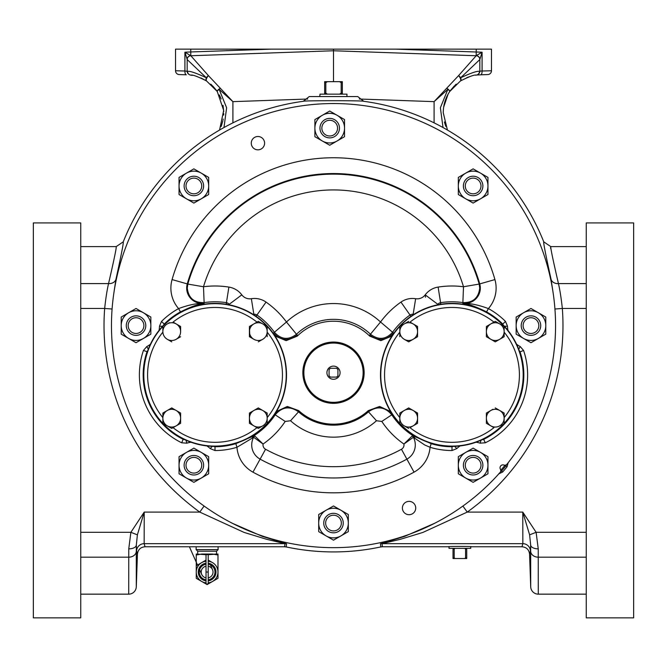 <?xml version="1.0" encoding="UTF-8"?>
<svg xmlns="http://www.w3.org/2000/svg" width="667" height="667" viewBox="0 0 667 667"><rect width="100%" height="100%" fill="white"/><g stroke="black" fill="none" stroke-linecap="round" stroke-linejoin="round"><path stroke-width="1" d="M209.53 577.455A5.928 5.928 0 0 1 208.204 577.864A5.928 5.928 0 0 0 208.212 566.216M206.028 566.216A5.928 5.928 0 0 0 206.045 577.864A5.928 5.928 0 0 1 204.719 566.625M164.457 425.446A71.502 71.502 0 0 0 265.583 425.446A71.502 71.502 0 0 0 265.583 324.329A71.502 71.502 0 0 0 164.457 324.329A71.502 71.502 0 0 0 164.457 425.446M80.74 594.155L128.714 594.155L128.756 548.858L130.882 532.308L144.222 512.089L144.164 543.663L145.014 546.765L284.626 546.765L284.959 543.663L266.625 539.295L244.147 532.441L199.766 512.089L204.094 506.053M462.906 506.053L467.233 512.089L422.861 532.441L400.383 539.295L382.041 543.663L382.374 546.765L380.79 546.932L380.448 543.83L404.719 536.351L434.676 523.27M499.6 472.978A1.893 1.818 130.2 0 1 499.208 473.662L498.933 473.52M499.208 473.662L502.668 472.003L501.576 471.06L500.592 471.586M506.286 464.807L505.936 465.866L507.053 466.775L508.079 463.081A1.893 1.818 129.8 0 1 507.479 463.59M232.324 523.27L262.281 536.351L286.552 543.83L286.21 546.932A226.33 226.33 0 0 0 380.79 546.932M346.907 96.54L346.982 94.147L320.018 94.147L319.76 96.54L326.63 96.54M465.274 465.233A7.854 7.854 0 0 0 473.128 473.086A7.854 7.854 0 0 0 480.99 465.233A7.854 7.854 0 0 0 473.128 457.379A7.854 7.854 0 0 0 465.274 465.233M463.382 465.233A9.755 9.755 0 0 0 473.128 474.987A9.755 9.755 0 0 0 482.883 465.233A9.755 9.755 0 0 0 473.128 455.478A9.755 9.755 0 0 0 463.382 465.233M186.01 465.233A7.854 7.854 0 0 0 193.872 473.086A7.854 7.854 0 0 0 201.726 465.233A7.854 7.854 0 0 0 193.872 457.379A7.854 7.854 0 0 0 186.01 465.233M184.117 465.233A9.755 9.755 0 0 0 193.872 474.987A9.755 9.755 0 0 0 203.618 465.233A9.755 9.755 0 0 0 193.872 455.478A9.755 9.755 0 0 0 184.117 465.233M186.01 185.968A7.854 7.854 0 0 0 193.872 193.83A7.854 7.854 0 0 0 201.726 185.968A7.854 7.854 0 0 0 193.872 178.114A7.854 7.854 0 0 0 186.01 185.968M184.117 185.968A9.755 9.755 0 0 0 193.872 195.723A9.755 9.755 0 0 0 203.618 185.968A9.755 9.755 0 0 0 193.872 176.221A9.755 9.755 0 0 0 184.117 185.968M465.274 185.968A7.854 7.854 0 0 0 473.128 193.83A7.854 7.854 0 0 0 480.99 185.968A7.854 7.854 0 0 0 473.128 178.114A7.854 7.854 0 0 0 465.274 185.968M463.382 185.968A9.755 9.755 0 0 0 473.128 195.723A9.755 9.755 0 0 0 482.883 185.968A9.755 9.755 0 0 0 473.128 176.221A9.755 9.755 0 0 0 463.382 185.968M523.111 325.604A7.854 7.854 0 0 0 530.965 333.458A7.854 7.854 0 0 0 538.828 325.604A7.854 7.854 0 0 0 530.965 317.742A7.854 7.854 0 0 0 523.111 325.604M521.21 325.604A9.755 9.755 0 0 0 530.965 335.351A9.755 9.755 0 0 0 540.72 325.604A9.755 9.755 0 0 0 530.965 315.85A9.755 9.755 0 0 0 521.21 325.604M321.853 128.131A7.854 7.854 0 0 0 329.706 135.993A7.854 7.854 0 0 0 337.569 128.131A7.854 7.854 0 0 0 329.706 120.277A7.854 7.854 0 0 0 321.853 128.131M319.96 128.131A9.755 9.755 0 0 0 329.706 137.886A9.755 9.755 0 0 0 339.461 128.131A9.755 9.755 0 0 0 329.706 118.384A9.755 9.755 0 0 0 319.96 128.131M128.172 325.604A7.854 7.854 0 0 0 136.035 333.458A7.854 7.854 0 0 0 143.889 325.604A7.854 7.854 0 0 0 136.035 317.742A7.854 7.854 0 0 0 128.172 325.604M126.28 325.604A9.755 9.755 0 0 0 136.035 335.351A9.755 9.755 0 0 0 145.79 325.604A9.755 9.755 0 0 0 136.035 315.85A9.755 9.755 0 0 0 126.28 325.604M341.354 523.07A7.854 7.854 0 0 0 333.5 515.207A7.854 7.854 0 0 0 325.646 523.07A7.854 7.854 0 0 0 333.5 530.924A7.854 7.854 0 0 0 341.354 523.07M343.255 523.07A9.755 9.755 0 0 0 333.5 513.315A9.755 9.755 0 0 0 323.745 523.07A9.755 9.755 0 0 0 333.5 532.825A9.755 9.755 0 0 0 343.255 523.07M413.848 314.407A25.788 25.788 0 0 1 413.156 314.307A4.277 4.277 0 0 0 410.022 315.024A73.103 73.103 0 0 0 392.596 332.249L380.532 322.003A88.894 88.894 0 0 1 400.959 302.093A20.068 20.068 0 0 1 415.641 298.716A9.997 9.997 0 0 0 425.204 294.847A20.068 20.068 0 0 1 438.119 287.085A88.894 88.894 0 0 1 463.507 286.752L479.173 284.067L479.731 288.094C478.522 298.032 472.911 302.868 462.873 302.601L462.79 303.185C470.302 303.227 478.839 305.027 488.394 308.588L486.568 311.906C476.371 306.853 468.442 303.952 462.79 303.185A15.266 15.266 0 0 0 479.74 283.909L494.922 279.573A31.049 31.049 0 0 1 488.394 308.588A75.646 75.646 0 0 1 505.478 321.411L507.504 326.205L504.394 326.255M252.318 437.927A3.794 2.81 60.1 0 1 253.36 436.085A72.219 72.219 0 0 0 275.204 414.807C282.074 406.762 289.853 405.761 298.524 411.806A52.468 52.468 0 0 0 368.476 411.806C377.155 405.761 384.934 406.762 391.796 414.807L381.799 421.436L376.471 420.752A64.466 64.466 0 0 1 290.529 420.752L285.201 421.436A84.217 84.217 0 0 1 263.081 444.039L253.627 437.302L236.952 447.282L235.851 443.655L253.36 436.085L254.827 436.001L263.081 444.039A4.911 4.911 0 0 0 265.549 449.25A141.087 141.087 0 0 0 401.451 449.25A4.911 4.911 0 0 0 403.919 444.039L412.173 436.001L413.64 436.085L431.149 443.655A71.853 71.853 0 0 0 451.993 446.74L451.726 446.106M502.543 425.446A71.502 71.502 0 0 0 502.543 324.329A71.502 71.502 0 0 0 401.417 324.329A71.502 71.502 0 0 0 401.417 425.446A71.502 71.502 0 0 0 502.543 425.446M516.583 344.239A23.245 23.245 0 0 0 520.16 346.507L523.562 350.442L519.468 352.126M333.5 379.273A6.578 6.578 0 0 0 340.078 372.695A6.578 6.578 0 0 0 333.5 366.116A6.578 6.578 0 0 0 326.922 372.695A6.578 6.578 0 0 0 333.5 379.273M460.113 445.923A23.245 23.245 0 0 0 456.82 448.583L451.993 450.533A75.646 75.646 0 0 1 430.048 447.282L424.646 444.939L413.373 437.302L403.919 444.039A84.217 84.217 0 0 1 381.799 421.436M523.562 350.442A75.646 75.646 0 0 1 485.318 442.788L483.642 439.395A71.853 71.853 0 0 0 519.977 351.667L519.151 350.383M251.267 143.163A6.662 6.662 0 0 1 257.929 136.502A6.662 6.662 0 0 1 264.599 143.163A6.662 6.662 0 0 1 257.929 149.833A6.662 6.662 0 0 1 251.267 143.163M402.401 508.037A6.662 6.662 0 0 1 409.071 501.376A6.662 6.662 0 0 1 415.733 508.037A6.662 6.662 0 0 1 409.071 514.699A6.662 6.662 0 0 1 402.401 508.037M438.119 287.085L440.579 302.676A73.103 73.103 0 0 1 462.873 302.601L463.507 286.752A135.693 135.693 0 0 0 203.493 286.752L204.127 302.601C194.097 302.893 188.478 298.057 187.269 288.094L187.827 284.067L187.26 283.909A15.266 15.266 0 0 0 204.21 303.185C198.558 303.952 190.629 306.853 180.432 311.906A71.853 71.853 0 0 0 164.199 324.095L164.841 324.354M500.025 467.759A2.901 2.901 0 0 1 503.902 465.032A2.793 2.793 0 0 0 507.028 464.157A222.061 222.061 0 0 0 333.5 103.543A222.061 222.061 0 0 0 255.019 533.325A222.061 222.061 0 0 0 500.083 472.436A2.793 2.793 0 0 0 500.408 469.201A2.901 2.901 0 0 1 500.025 467.759M500.759 470.293A221.161 221.161 0 0 0 505.044 465.199M191.02 442.246A23.245 23.245 0 0 0 186.885 443.171L181.691 442.796L183.4 438.703M333.5 343.063A29.631 29.631 0 0 0 303.869 372.695A29.631 29.631 0 0 0 333.5 402.326A29.631 29.631 0 0 0 363.131 372.695A29.631 29.631 0 0 0 333.5 343.063M333.5 342.054A30.64 30.64 0 0 0 302.86 372.695A30.64 30.64 0 0 0 333.5 403.335A30.64 30.64 0 0 0 364.14 372.695A30.64 30.64 0 0 0 333.5 342.054M189.17 74.512A3.794 3.794 0 0 1 187.169 71.169L187.169 59.338L184.917 52.209L190.829 55.745L333.5 50.759L476.171 55.745L476.23 49.15L395.748 49.15L482.083 52.209L479.831 59.555L460.639 77.781A3.794 2.001 56.9 0 1 460.455 80.957L449.758 91.471C445.481 97.866 443.305 104.944 443.247 112.723L447.432 130.04M445.773 126.33L444.38 121.928M216.542 551.184L197.699 551.184L196.115 549.6L218.134 549.6L216.542 551.184L216.542 554.035L206.028 554.669L206.036 583.95L201.692 581.449L207.12 584.584L217.984 578.314L217.984 555.002L212.548 554.035L217.984 555.002L217.984 554.035L208.204 554.686M197.699 551.184L197.699 554.035M206.028 564.257A7.862 7.862 0 0 0 206.028 579.823M206.028 580.857A8.888 8.888 0 0 1 206.028 563.223M208.212 563.223A8.888 8.888 0 0 1 208.212 580.857M218.059 546.69L218.134 549.6M196.19 546.69L196.115 549.6M470.702 546.673L470.752 548.341L449.008 548.341L449.058 546.673M33.35 222.92L33.35 617.85L80.74 617.85L80.74 222.92L33.35 222.92M633.65 617.85L633.65 222.92L586.26 222.92L586.26 617.85L633.65 617.85M504.144 423.303L504.144 418.176A8.879 8.879 0 0 1 499.708 425.863L501.767 424.671M417.575 336.727L413.131 339.295L417.575 336.727L417.575 326.48L410.013 322.111A67.425 67.425 0 0 1 493.947 322.111L495.264 321.352L504.144 326.48L504.144 332.166A67.425 67.425 0 0 1 504.144 417.617L504.144 413.048L495.264 407.921L504.144 413.048L504.144 418.176A8.879 8.879 0 0 0 490.829 410.488L486.568 412.948M171.736 428.422L167.292 425.863L171.736 428.422L180.615 423.303L171.736 428.422M265.533 325.521L267.184 326.48L267.184 332.166A67.425 67.425 0 0 1 267.184 417.617L267.184 413.048L258.304 407.921L253.869 410.488L258.304 407.921M267.184 423.303L267.184 418.176A8.879 8.879 0 0 1 253.869 425.863L249.425 423.303L258.304 428.422L263.974 425.154M258.304 428.422L256.987 427.664A67.425 67.425 0 0 1 173.053 427.664M249.783 336.935L249.425 326.48L258.304 321.352L262.748 323.912L258.304 321.352L249.425 326.48L249.425 336.727L253.869 339.295A8.879 8.879 0 0 1 253.869 323.912A8.879 8.879 0 0 1 262.748 323.912L267.184 326.48L267.184 331.607A8.879 8.879 0 0 1 262.748 339.295L258.304 341.854L262.748 339.295A8.879 8.879 0 0 1 253.869 339.295M169.418 322.686L167.292 323.912A8.879 8.879 0 0 0 162.856 331.607L162.856 326.48L162.856 331.607A8.879 8.879 0 0 0 167.292 339.295L171.736 341.854L167.292 339.295A8.879 8.879 0 0 0 176.171 339.295L180.615 336.727L176.171 339.295A8.879 8.879 0 0 0 180.615 331.607L180.615 326.48L176.171 323.912L180.615 326.68M162.856 332.166A67.425 67.425 0 0 0 162.856 417.617L163.031 412.948M167.292 410.488L171.736 407.921L180.615 413.048L180.615 423.303L180.615 413.048L171.736 407.921L162.856 413.048L162.856 423.303L167.292 425.863A8.879 8.879 0 0 1 167.292 410.488A8.879 8.879 0 0 1 180.615 418.176A8.879 8.879 0 0 1 167.292 425.863M249.425 423.303L249.425 418.176L249.425 423.303M249.425 413.257L253.869 410.488L249.425 413.048L249.425 418.176A8.879 8.879 0 0 1 262.748 410.488A8.879 8.879 0 0 1 267.184 418.176L267.184 413.048M164.507 424.254L162.856 423.303M180.615 331.607A8.879 8.879 0 0 0 176.171 323.912L173.053 322.111A67.425 67.425 0 0 1 256.987 322.111M486.385 423.095L486.385 418.176L486.385 423.303L493.947 427.664A67.425 67.425 0 0 1 410.013 427.664L417.4 423.403M408.696 321.352L399.816 326.48L399.816 332.166A67.425 67.425 0 0 0 399.816 417.617L399.816 413.048L408.696 407.921L417.575 413.048L417.575 423.303L417.575 418.176A8.879 8.879 0 0 1 404.252 425.863L408.696 428.422M408.696 341.854L413.131 339.295A8.879 8.879 0 0 1 404.252 339.295L408.696 341.854L404.252 339.295A8.879 8.879 0 0 1 399.816 331.607L399.816 326.48L402.193 325.104M486.385 336.727L486.385 331.607L486.385 336.727L495.264 341.854L486.385 336.727M486.385 329.139L486.385 326.48L490.829 323.912L486.385 326.48L486.385 331.607A8.879 8.879 0 0 1 499.708 323.912L495.264 321.352L490.829 323.912M417.575 418.176A8.879 8.879 0 0 0 413.131 410.488L417.575 413.257M499.708 425.863A8.879 8.879 0 0 1 486.385 418.176L486.385 413.048L486.385 418.176A8.879 8.879 0 0 1 490.829 410.488L492.871 409.305M504.144 336.727L499.708 339.295L504.144 336.727L504.144 326.48L499.708 323.912A8.879 8.879 0 0 1 499.708 339.295A8.879 8.879 0 0 1 486.385 331.607M495.623 341.654L499.708 339.295M276.43 411.514L287.36 406.461L298.691 410.614L298.683 411.631C289.87 405.494 281.974 406.511 275.004 414.674L274.771 413.648M392.229 413.648L391.996 414.674C385.017 406.511 377.122 405.494 368.317 411.631L368.309 410.614A51.476 51.476 0 0 1 298.691 410.614M368.309 410.614L379.631 406.461L390.57 411.514M391.971 336.01L380.857 340.654L369.693 336.093L369.735 335.067C378.322 341.529 386.243 340.804 393.513 332.908L393.705 333.942M273.295 333.942L273.487 332.908C280.765 340.812 288.694 341.529 297.265 335.067L297.307 336.093A51.476 51.476 0 0 1 369.693 336.093M297.307 336.093L286.151 340.654L275.029 336.01M342.329 94.147L342.329 81.666L339.578 81.666L341.171 82.641L341.171 93.172L339.578 94.147M327.422 94.147L325.829 93.172L325.829 82.641L327.422 81.666L324.671 81.666L324.671 94.147M327.422 81.666L339.578 81.666M325.829 93.172L324.671 93.172M325.829 82.641L324.671 82.641M342.329 82.641L341.171 82.641M342.329 93.172L341.171 93.172M453.026 548.341L453.026 558.537L455.161 558.537L454.194 557.954L454.194 548.924L455.161 548.341M453.026 548.924L454.194 548.924M464.599 548.341L465.566 548.924L465.566 557.954L464.599 558.537L455.161 558.537M465.566 548.924L466.733 548.924L466.733 548.341M464.599 558.537L466.733 558.537L466.733 548.924M453.026 557.954L454.194 557.954M465.566 557.954L466.733 557.954M208.212 579.823A7.862 7.862 0 0 0 208.212 564.257M206.028 554.669L201.692 554.035L196.256 555.002L196.256 578.314L201.692 581.449A10.864 10.864 0 0 1 196.256 572.044L196.256 578.314L201.692 581.449A10.864 10.864 0 0 0 206.045 582.85M208.212 554.669L208.212 583.95L217.984 578.314L217.984 555.002M208.196 582.85A10.864 10.864 0 0 0 212.548 562.631L208.204 560.097M206.045 560.097L196.256 565.766L196.256 554.035L206.045 554.686M196.256 555.002L201.692 554.035L212.548 554.035M208.212 583.95L206.036 583.95M208.212 561.239A10.864 10.864 0 0 1 212.548 562.631L208.212 560.13M206.028 560.13L196.256 565.766L196.256 572.044A10.864 10.864 0 0 1 206.028 561.239M476.23 49.15L491.471 49.15L491.471 70.76L482.083 71.01A3.794 1.534 -92 0 1 480.682 74.804L487.819 74.554A3.794 3.794 0 0 0 491.471 70.76A3.794 3.794 0 0 1 487.819 74.554L480.682 74.804M184.325 74.729L186.318 74.804A3.794 1.534 92 0 1 184.917 71.01L175.529 70.76L175.529 49.15L190.77 49.15L190.77 51.959L271.252 49.15L190.77 49.15M395.748 49.15L271.252 49.15M443.021 127.539L440.378 107.762L447.849 89.345L434.092 101.642L458.571 75.629A3.794 1.768 45.3 0 1 460.639 77.781C471.035 72.945 477.314 70.81 479.465 71.369L479.831 71.169A3.794 3.794 0 0 1 477.83 74.512M475.696 75.204L476.196 75.129C474.537 74.579 469.293 76.513 460.455 80.957A3.794 1.484 56.9 0 0 458.571 75.629L476.171 55.745A3.794 3.794 0 0 1 479.831 59.538M478.197 74.229L478.197 74.229A3.794 3.794 0 0 1 476.196 75.129A3.794 3.76 -97.5 0 0 479.465 71.369A3.794 3.744 48.8 0 1 478.197 74.229L478.197 74.229A3.794 3.744 48.8 0 1 477.405 74.754M476.18 55.77A3.794 3.785 0 0 1 479.831 59.555L479.831 71.169L482.083 71.01L482.083 52.209L476.205 55.644A3.794 3.702 180 0 1 479.831 59.346M187.169 59.538A3.794 3.794 0 0 1 190.829 55.745L208.429 75.629L232.908 101.642L219.151 89.345L226.622 107.787L223.979 127.539M219.568 130.04L223.687 110.414L217.242 91.471A3.794 1.017 -34.1 0 1 220.218 88.244A3.794 0.909 -45.7 0 0 219.151 89.345A3.794 0.717 145.9 0 0 217.242 91.471L206.545 80.957C197.724 76.522 192.48 74.579 190.804 75.129L192.321 75.363M186.318 74.804L179.181 74.554A3.794 3.794 0 0 1 175.529 70.76A3.794 3.794 0 0 0 179.181 74.554M443.647 107.204L448.041 94.264M450.45 90.479L454.419 85.843M455.144 85.143L456.261 84.125M466.742 77.655L470.985 76.196M443.247 112.723L443.397 109.28M223.028 105.311L223.745 111.739M223.745 113.665L223.678 115.099M223.22 119.06L223.128 119.585M222.953 120.469L221.177 126.472M196.048 76.205L197.057 76.505M200.992 77.964L206.503 80.932M210.739 84.125L211.856 85.143M212.581 85.843L216.55 90.479M219.301 94.897L221.177 98.966M333.5 81.666L333.5 49.15M476.23 75.021L482.675 74.729L476.238 75.029M187.169 59.346A3.794 3.702 0 0 1 190.804 55.653L190.77 51.959L184.917 52.209L184.917 71.01L187.535 71.369C189.72 70.819 195.99 72.953 206.361 77.781L187.169 59.555A3.794 3.785 0 0 1 190.82 55.77M449.758 91.471A3.794 0.717 -145.9 0 0 447.849 89.345A3.794 0.909 45.7 0 0 446.782 88.244A3.794 1.017 34.1 0 1 449.758 91.471M206.545 80.957A3.794 2.001 -56.9 0 1 206.361 77.781A3.794 1.768 -45.3 0 1 208.429 75.629A3.794 1.484 -56.9 0 0 206.545 80.957M187.535 71.369A3.794 3.76 97.5 0 0 190.804 75.129A3.794 3.794 0 0 1 188.803 74.229L188.803 74.229A3.794 3.744 -48.8 0 1 187.535 71.369M189.595 74.754A3.794 3.744 -48.8 0 1 188.803 74.229L188.803 74.229M451.993 450.533L451.993 446.74L453.468 446.373M410.839 316.75L410.664 315.941L412.973 315.408M254.019 315.408L256.328 315.941L256.153 316.75M225.821 304.494L226.255 303.785L228.281 305.011M159.029 330.415A23.245 23.245 0 0 0 159.488 326.205L161.522 321.411L164.199 324.095L163.415 325.396M147.532 352.126L147.023 351.667A71.853 71.853 0 0 0 183.358 439.395L184.851 439.711M147.849 350.392L147.023 351.667L143.438 350.45L146.84 346.507L148.257 349.283M215.274 446.106L215.007 446.74A71.853 71.853 0 0 0 235.851 443.655M213.523 446.373L215.007 446.74L215.007 450.533L210.18 448.583L212.339 446.34M456.82 448.583L454.652 446.34M485.318 442.788L480.115 443.163L481.074 440.203M393.513 332.908L392.596 332.249C385.851 339.645 378.489 340.32 370.51 334.259A53.36 53.36 0 0 0 296.49 334.259L286.468 322.003A69.143 69.143 0 0 1 380.532 322.003L369.735 335.067M297.265 335.067L296.49 334.259C288.519 340.32 281.157 339.653 274.404 332.249L286.468 322.003A88.894 88.894 0 0 0 266.033 302.093L256.328 315.941M161.522 321.411A75.646 75.646 0 0 1 178.606 308.588L180.432 311.906M229.615 304.894A25.788 25.788 0 0 1 229.181 304.335A4.277 4.277 0 0 0 226.43 302.676L228.889 287.085A88.894 88.894 0 0 0 203.493 286.752L187.827 284.067A151.484 151.484 0 0 1 479.173 284.067L479.74 283.909A152.068 152.068 0 0 0 187.26 283.909L172.078 279.573A31.049 31.049 0 0 0 178.606 308.588C188.161 305.027 196.698 303.227 204.21 303.185L204.127 302.601A73.103 73.103 0 0 1 226.43 302.676L226.255 303.785M159.488 326.205L162.598 326.263M186.885 443.171L185.926 440.203M414.682 437.927A3.794 2.81 119.9 0 0 413.64 436.085A72.219 72.219 0 0 1 391.796 414.807L391.996 414.674M412.173 436.001A3.794 3.552 47.5 0 1 413.373 437.302A16.2 16.2 0 0 1 406.887 459.138L414.04 472.153A31.049 31.049 0 0 0 430.048 447.282L431.149 443.655M505.478 321.411L502.793 324.087A71.853 71.853 0 0 0 486.568 311.906M503.718 326.263L502.793 324.087L502.159 324.345M520.16 346.507L518.734 349.275M482.158 439.711L483.642 439.395L483.6 438.703M438.719 305.011L440.754 303.785L441.187 304.494M401.451 449.25L406.887 459.138A152.376 152.376 0 0 1 260.113 459.138A16.2 16.2 0 0 1 253.627 437.302A3.794 3.552 132.5 0 1 254.827 436.001M333.5 505.961L348.316 514.515L348.316 531.624L333.5 540.178L318.684 531.624L318.684 523.07A14.816 14.816 0 0 0 340.912 535.901A14.816 14.816 0 0 0 340.912 510.238A14.816 14.816 0 0 0 326.088 510.238L333.5 505.961M318.684 514.515L318.684 523.07A14.816 14.816 0 0 1 326.088 510.238L318.684 514.515M136.035 308.488L150.85 317.05L150.85 334.159L136.035 342.713L121.219 334.159L121.219 325.604A14.816 14.816 0 0 0 143.438 338.436A14.816 14.816 0 0 0 143.438 312.765A14.816 14.816 0 0 0 128.623 312.765L136.035 308.488M121.219 317.05L121.219 325.604A14.816 14.816 0 0 1 128.623 312.765L121.219 317.05M329.706 111.022L344.531 119.576L344.531 136.693L329.706 145.248L314.891 136.693L314.891 128.131A14.816 14.816 0 0 0 337.118 140.97A14.816 14.816 0 0 0 337.118 115.299A14.816 14.816 0 0 0 322.303 115.299L329.706 111.022M314.891 119.576L314.891 128.131A14.816 14.816 0 0 1 322.303 115.299L314.891 119.576M530.965 308.488L545.781 317.05L545.781 334.159L530.965 342.713L516.15 334.159L516.15 325.604A14.816 14.816 0 0 0 538.377 338.436A14.816 14.816 0 0 0 538.377 312.765A14.816 14.816 0 0 0 523.562 312.765L530.965 308.488M516.15 317.05L516.15 325.604A14.816 14.816 0 0 1 523.562 312.765L516.15 317.05M473.128 168.859L487.952 177.414L487.952 194.522L473.128 203.085L458.312 194.522L458.312 185.968A14.816 14.816 0 0 0 480.54 198.808A14.816 14.816 0 0 0 480.54 173.137A14.816 14.816 0 0 0 465.724 173.137L473.128 168.859M458.312 177.414L458.312 185.968A14.816 14.816 0 0 1 465.724 173.137L458.312 177.414M193.872 168.859L208.688 177.414L208.688 194.522L193.872 203.085L179.048 194.522L179.048 185.968A14.816 14.816 0 0 0 201.276 198.808A14.816 14.816 0 0 0 201.276 173.137A14.816 14.816 0 0 0 186.46 173.137L193.872 168.859M179.048 177.414L179.048 185.968A14.816 14.816 0 0 1 186.46 173.137L179.048 177.414M193.872 448.124L208.688 456.678L208.688 473.787L193.872 482.341L179.048 473.787L179.048 465.233A14.816 14.816 0 0 0 201.276 478.064A14.816 14.816 0 0 0 201.276 452.401A14.816 14.816 0 0 0 186.46 452.401L193.872 448.124M179.048 456.678L179.048 465.233A14.816 14.816 0 0 1 186.46 452.401L179.048 456.678M473.128 448.124L487.952 456.678L487.952 473.787L473.128 482.341L458.312 473.787L458.312 465.233A14.816 14.816 0 0 0 480.54 478.064A14.816 14.816 0 0 0 480.54 452.401A14.816 14.816 0 0 0 465.724 452.401L473.128 448.124M458.312 456.678L458.312 465.233A14.816 14.816 0 0 1 465.724 452.401L458.312 456.678M337.919 369.651L337.919 369.493A5.453 5.453 0 0 0 336.702 368.276L330.298 368.276A5.453 5.453 0 0 0 329.081 369.493L329.081 375.896A5.453 5.453 0 0 0 330.298 377.105L336.702 377.105A5.453 5.453 0 0 0 337.919 375.896L337.919 369.651A5.361 5.361 0 0 0 336.543 368.276M337.919 375.738A5.361 5.361 0 0 1 336.543 377.105M329.081 369.651A5.361 5.361 0 0 1 330.457 368.276M330.457 377.105A5.361 5.361 0 0 1 329.081 375.738M382.374 546.765L448.666 546.765C445.289 546.315 474.47 546.315 471.094 546.765L521.986 546.765L522.836 543.663L522.778 512.089L536.118 532.308L538.244 548.858L538.286 594.155L586.26 594.155M145.014 546.765C140.529 547.173 138.002 549.616 137.435 554.085L136.585 551.025L136.335 545.089L136.285 586.835L136.285 551.417A7.579 5.97 -0 0 1 128.714 557.178L80.74 557.178M80.74 308.462L104.661 308.462A229.481 229.481 0 0 0 199.766 512.089L144.222 512.089L137.385 534.834L136.335 545.089A7.579 3.969 0.7 0 1 128.756 548.858M80.74 532.308L130.882 532.308L137.385 534.834M128.714 594.155A7.579 7.579 0 0 0 136.285 586.835L137.435 554.085M538.286 594.155A7.579 7.579 0 0 1 530.715 586.835L530.665 545.089L529.615 534.834L522.778 512.089L467.233 512.089A229.481 229.481 0 0 0 562.339 308.462C561.239 298.316 559.947 290.02 558.446 283.592C552.86 259.346 550.308 247.023 550.8 246.615L550.533 248.157M538.244 548.858A7.579 3.969 -0.7 0 1 530.665 545.089L530.415 551.025L529.565 554.085C528.998 549.616 526.471 547.173 521.986 546.765M586.26 532.308L536.118 532.308L529.615 534.834M112.064 309.013L104.661 308.462C105.761 298.316 107.053 290.02 108.554 283.592C114.14 259.346 116.692 247.023 116.2 246.615L123.245 241.838C123.762 242.238 121.336 254.694 115.966 279.198L114.049 291.687M80.74 283.592L108.554 283.592A7.579 5.936 -170.5 0 0 115.966 279.198M286.21 546.932L284.626 546.765M552.951 291.687L551.034 279.198C545.664 254.694 543.238 242.238 543.755 241.838L550.8 246.615L586.26 246.615M551.034 279.198A7.579 5.936 170.5 0 0 558.446 283.592L586.26 283.592M554.936 309.013L562.339 308.462L586.26 308.462M543.755 241.838A226.33 226.33 0 0 0 363.765 101.309C365.824 100.5 301.142 100.5 303.235 101.309A226.33 226.33 0 0 0 123.245 241.838M363.765 101.309L357.712 96.54L309.288 96.54L303.235 101.309M530.715 586.835L529.565 554.085M116.2 246.615L80.74 246.615M404.252 425.863A8.879 8.879 0 0 1 404.252 410.488A8.879 8.879 0 0 1 413.131 410.488L408.696 407.921L399.816 413.048L399.816 423.303M413.131 339.295A8.879 8.879 0 0 0 413.131 323.912A8.879 8.879 0 0 0 399.816 331.607L399.816 336.727M253.869 425.863A8.879 8.879 0 0 1 249.425 418.176M167.292 323.912A8.879 8.879 0 0 1 176.171 323.912M267.184 336.727L267.184 331.607A8.879 8.879 0 0 0 262.748 323.912M265.374 324.529A71.219 71.219 0 0 1 265.374 425.246A71.219 71.219 0 0 1 164.666 425.246A71.219 71.219 0 0 1 164.666 324.529A71.219 71.219 0 0 1 265.374 324.529M507.053 466.775A223.72 223.72 0 0 1 502.668 472.003M500.884 470.16A3.393 3.393 0 0 0 501.576 471.06A222.278 222.278 0 0 0 505.936 465.866A3.393 3.393 0 0 0 504.927 465.341M401.626 324.529A71.219 71.219 0 0 1 502.334 324.529A71.219 71.219 0 0 1 502.334 425.246A71.219 71.219 0 0 1 401.626 425.246A71.219 71.219 0 0 1 401.626 324.529M208.212 572.044L206.036 572.044M307.704 99.024L232.908 101.642L232.908 122.861M434.092 122.861L434.092 101.642L359.296 99.024M425.454 297.215L425.354 294.647M479.798 71.169A3.794 3.785 88 0 1 477.972 74.412M189.028 74.412A3.794 3.785 -88 0 1 187.202 71.169M187.169 59.338A3.794 3.694 -1.6 0 1 190.795 55.644M479.831 59.338A3.794 3.694 -178.4 0 0 476.205 55.644M400.959 302.093L410.664 315.941M253.143 314.399A25.788 25.788 0 0 0 253.844 314.299A4.277 4.277 0 0 1 256.97 315.024A73.103 73.103 0 0 1 274.404 332.249L273.487 332.908M228.889 287.085A20.068 20.068 0 0 1 241.796 294.847L228.689 304.702M241.796 294.847A9.997 9.997 0 0 0 251.359 298.708L253.944 314.907M285.201 421.436L275.004 414.674M290.529 420.752L298.683 411.631M376.471 420.752L368.317 411.631M414.04 472.153A167.225 167.225 0 0 1 252.96 472.153A31.049 31.049 0 0 1 236.952 447.282A75.646 75.646 0 0 1 215.007 450.533M210.18 448.583A23.245 23.245 0 0 0 206.878 445.923M181.691 442.796A75.646 75.646 0 0 1 143.438 350.45M146.84 346.507A23.245 23.245 0 0 0 150.417 344.247M172.078 279.573A167.859 167.859 0 0 1 494.922 279.573M507.504 326.205A23.245 23.245 0 0 0 507.962 330.407M480.115 443.163A23.245 23.245 0 0 0 475.988 442.238M415.641 298.716L413.056 314.907M440.754 303.785L440.579 302.676A4.277 4.277 0 0 0 437.827 304.335A25.788 25.788 0 0 1 437.394 304.894M425.204 294.847L438.319 304.702M265.549 449.25L252.96 472.153M251.359 298.708A20.068 20.068 0 0 1 266.033 302.093M136.585 551.025A7.579 7.579 151.9 0 1 144.164 543.663L284.959 543.663A7.579 7.579 -173.9 0 1 286.552 543.83M380.448 543.83A7.579 7.579 173.9 0 1 382.041 543.663L522.836 543.663A7.579 7.579 -151.9 0 1 530.415 551.025M530.715 551.417A7.579 5.97 0 0 0 538.286 557.178L586.26 557.178M210.439 564.916L212.531 569.635M189.403 546.765L197.524 565.041M199.608 569.726L201.709 574.445"/></g></svg>
